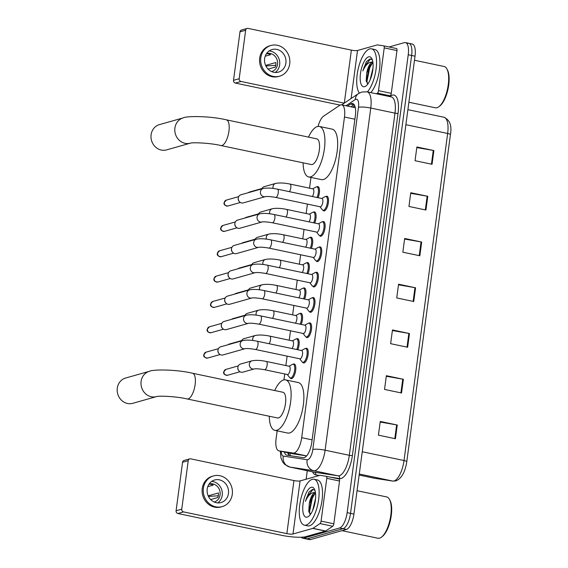 <?xml version="1.0" encoding="UTF-8"?>
<svg xmlns="http://www.w3.org/2000/svg" width="568" height="568" viewBox="0 0 568 568"><rect width="100%" height="100%" fill="white"/><g stroke="black" fill="none" stroke-linecap="round" stroke-linejoin="round"><path stroke-width="0.85" d="M293.116 364.216A7.505 2.833 101.9 0 1 293.62 363.981A7.505 2.833 101.9 0 1 294.188 363.953A7.505 2.833 101.9 0 1 295.559 371.167A7.505 2.833 101.9 0 1 291.668 378.622A7.505 2.833 101.9 0 1 291.1 378.643A7.505 2.833 101.9 0 1 290.22 377.976M296.496 338.876A7.505 2.833 101.9 0 1 297 338.642A7.505 2.833 101.9 0 1 297.568 338.613A7.505 2.833 101.9 0 1 297.817 349.76M299.876 313.536A7.505 2.833 101.9 0 1 300.38 313.302A7.505 2.833 101.9 0 1 300.948 313.273A7.505 2.833 101.9 0 1 301.196 324.42M303.262 288.196A7.505 2.833 101.9 0 1 303.766 287.955A7.505 2.833 101.9 0 1 304.334 287.933A7.505 2.833 101.9 0 1 304.583 299.073M306.642 262.849A7.505 2.833 101.9 0 1 307.146 262.615A7.505 2.833 101.9 0 1 307.714 262.586A7.505 2.833 101.9 0 1 307.962 273.733M310.021 237.509A7.505 2.833 101.9 0 1 310.526 237.275A7.505 2.833 101.9 0 1 311.094 237.246A7.505 2.833 101.9 0 1 311.342 248.394M313.401 212.169A7.505 2.833 101.9 0 1 313.905 211.935A7.505 2.833 101.9 0 1 314.473 211.907A7.505 2.833 101.9 0 1 314.722 223.054M316.788 186.829A7.505 2.833 101.9 0 1 317.292 186.588A7.505 2.833 101.9 0 1 317.86 186.567A7.505 2.833 101.9 0 1 318.108 197.714M325.826 196.464A7.505 2.833 101.9 0 1 326.33 196.23A7.505 2.833 101.9 0 1 326.898 196.201A7.505 2.833 101.9 0 1 328.261 203.415A7.505 2.833 101.9 0 1 324.378 210.87A7.505 2.833 101.9 0 1 323.81 210.891A7.505 2.833 101.9 0 1 322.929 210.224M322.446 221.804A7.505 2.833 101.9 0 1 322.943 221.57A7.505 2.833 101.9 0 1 323.519 221.548A7.505 2.833 101.9 0 1 324.882 228.755A7.505 2.833 101.9 0 1 320.991 236.21A7.505 2.833 101.9 0 1 320.423 236.238A7.505 2.833 101.9 0 1 319.55 235.564M312.301 297.831A7.505 2.833 101.9 0 1 312.805 297.596A7.505 2.833 101.9 0 1 313.373 297.568A7.505 2.833 101.9 0 1 314.736 304.782A7.505 2.833 101.9 0 1 310.852 312.237A7.505 2.833 101.9 0 1 310.284 312.258A7.505 2.833 101.9 0 1 309.404 311.591M305.534 348.518A7.505 2.833 101.9 0 1 306.038 348.276A7.505 2.833 101.9 0 1 306.606 348.255A7.505 2.833 101.9 0 1 307.977 355.461A7.505 2.833 101.9 0 1 304.086 362.916A7.505 2.833 101.9 0 1 303.518 362.945A7.505 2.833 101.9 0 1 302.645 362.27M308.921 323.171A7.505 2.833 101.9 0 1 309.425 322.936A7.505 2.833 101.9 0 1 309.993 322.908A7.505 2.833 101.9 0 1 311.356 330.122A7.505 2.833 101.9 0 1 307.466 337.577A7.505 2.833 101.9 0 1 306.897 337.605A7.505 2.833 101.9 0 1 306.024 336.93M315.68 272.491A7.505 2.833 101.9 0 1 316.184 272.257A7.505 2.833 101.9 0 1 316.752 272.228A7.505 2.833 101.9 0 1 318.123 279.435A7.505 2.833 101.9 0 1 314.232 286.89A7.505 2.833 101.9 0 1 313.664 286.918A7.505 2.833 101.9 0 1 312.791 286.251M319.06 247.151A7.505 2.833 101.9 0 1 319.564 246.917A7.505 2.833 101.9 0 1 320.132 246.888A7.505 2.833 101.9 0 1 321.502 254.095A7.505 2.833 101.9 0 1 317.611 261.55A7.505 2.833 101.9 0 1 317.043 261.578A7.505 2.833 101.9 0 1 316.17 260.904M277.156 430.835L276.105 438.688A14.072 5.318 -78.1 0 0 278.881 450.864A14.072 5.318 -78.1 0 0 278.987 450.878L293.237 453.065A14.072 5.318 -78.1 0 0 294.196 452.994A14.072 5.318 -78.1 0 0 301.693 437.672L344.478 117.029A14.072 5.318 -78.1 0 0 341.709 104.853A14.072 5.318 -78.1 0 0 339.628 105.392L323.654 116.113A14.072 5.318 -78.1 0 0 318.073 126.394M278.881 450.864L292.804 453.789L306.642 455.905L293.237 453.065M310.966 177.422L309.532 188.171M307.409 204.089L306.152 213.511M304.029 229.429L302.772 238.851M300.649 254.769L299.393 264.191M297.263 280.116L296.006 289.538M293.883 305.456L292.626 314.878M290.504 330.796L289.247 340.218M287.124 356.136L285.867 365.558M284.745 373.957L283.957 379.857M284.355 452.014A14.072 5.318 -78.1 0 0 286.826 455.16A14.072 5.318 -78.1 0 0 286.939 455.181L303.326 457.687A14.072 5.318 -78.1 0 0 304.285 457.616A14.072 5.318 -78.1 0 0 311.782 442.295L355.362 115.694A14.072 5.318 -78.1 0 0 352.586 103.525A14.072 5.318 -78.1 0 0 350.513 104.058L347.51 106.074M389.059 46.981L404.395 42.643A14.072 5.318 101.9 0 1 405.46 42.593A14.072 5.318 101.9 0 1 408.229 54.769L347.133 512.655A14.072 5.318 101.9 0 1 339.636 527.977L303.745 538.123A14.072 5.318 101.9 0 1 302.673 538.173A14.072 5.318 101.9 0 1 301.267 537.229M306.145 479.214L307.281 470.723M407.796 43.36A14.072 5.318 101.9 0 1 408.861 43.31L412.261 44.027A14.072 5.318 101.9 0 1 415.03 56.197L353.935 514.083A14.072 5.318 101.9 0 1 346.437 529.411L310.54 539.55L307.139 538.833A14.072 5.318 101.9 0 1 306.074 538.883A14.072 5.318 101.9 0 0 307.139 538.833L343.036 528.694L307.139 538.833L303.745 538.123M353.935 514.083L350.534 513.365A14.072 5.318 101.9 0 1 343.036 528.694A14.072 5.318 101.9 0 0 350.534 513.365L411.63 55.479L350.534 513.365L347.133 512.655M408.861 43.31A14.072 5.318 101.9 0 1 411.63 55.479A14.072 5.318 101.9 0 0 408.861 43.31L405.46 42.593M350.91 106.791L353.914 104.775A14.072 5.318 101.9 0 1 354.127 104.64M289.51 455.571A14.072 5.318 101.9 0 1 287.756 452.731M416.798 147.573L433.27 150.449A3.756 0.674 7.6 0 1 433.881 150.563L416.876 146.984L415.052 160.708L432.049 164.287L433.881 150.563M410.7 193.312L427.164 196.187A3.756 0.674 7.6 0 1 427.775 196.308L410.778 192.729L408.946 206.454L425.95 210.032L427.775 196.308M404.594 239.057L421.058 241.932A3.756 0.674 7.6 0 1 421.676 242.046L404.672 238.475L402.84 252.199L419.844 255.77L421.676 242.046M380.184 422.031L396.649 424.907A3.756 0.674 7.6 0 1 397.259 425.02L380.262 421.442L378.43 435.166L395.427 438.745L397.259 425.02M386.283 376.286L402.755 379.161A3.756 0.674 7.6 0 1 403.365 379.275L386.361 375.704L384.529 389.428L401.533 392.999L403.365 379.275M392.389 330.541L408.853 333.416A3.756 0.674 7.6 0 1 409.471 333.537L392.467 329.958L390.635 343.683L407.639 347.261L409.471 333.537M398.495 284.802L414.959 287.678A3.756 0.674 7.6 0 1 415.57 287.791L398.573 284.213L396.741 297.937L413.738 301.516L415.57 287.791M310.54 539.55A14.072 5.318 101.9 0 1 309.475 539.6L302.673 538.173M326.344 476.311L339.06 478.98A2.343 0.887 101.9 0 1 339.075 478.987A2.343 0.887 101.9 0 1 339.536 481.018L326.785 478.334L321.083 521.105L333.835 523.788A2.343 0.887 101.9 0 1 332.749 526.259L325.677 531.009A2.343 0.887 101.9 0 1 325.507 531.087L305.754 536.668A18.765 3.372 7.6 0 1 281.195 535.233L177.905 513.507A2.343 2.13 -105.8 0 1 176.087 510.767L181.753 509.169A2.343 2.13 74.2 0 0 183.571 511.903L286.861 533.629A4.693 0.845 -172.4 0 0 293.003 533.991L312.755 528.41A2.343 0.887 -78.1 0 0 312.925 528.325L319.997 523.575A2.343 0.887 -78.1 0 0 321.083 521.105M339.536 481.018L333.835 523.788M326.785 478.334A2.343 0.887 -78.1 0 0 326.323 476.303L319.997 475.331A2.343 0.887 -78.1 0 0 319.834 475.345L300.081 480.926A4.693 0.845 -172.4 0 1 293.94 480.563L190.656 458.837A2.343 2.13 74.2 0 0 188.221 460.683L182.555 462.281L176.087 510.767M182.555 462.281A2.343 2.13 -105.8 0 1 184.046 460.47L189.712 458.873M188.221 460.683L181.753 509.169M326.323 476.303A2.343 0.887 -78.1 0 0 326.309 476.303L339.075 478.987M207.206 489.041A11.729 10.65 74.2 0 0 221.023 502.559A11.729 10.65 74.2 0 0 228.457 493.507A11.729 10.65 74.2 0 0 214.64 479.988A11.729 10.65 74.2 0 0 207.206 489.041M217.75 502.907A11.729 10.65 74.2 0 0 222.223 495.268A11.729 10.65 74.2 0 0 211.672 481.401M210.671 499.556L217.821 497.532A9.379 8.52 -105.8 0 0 218.396 495.303A9.379 8.52 -105.8 0 0 218.431 492.96L208.186 495.857M214.228 502.041A9.379 8.52 74.2 0 0 220.1 494.827A9.379 8.52 74.2 0 0 209.13 483.986M213.497 475.927L212.361 476.247A15.954 14.484 74.2 0 0 202.244 488.558A15.954 14.484 74.2 0 0 221.037 506.947L222.166 506.62A15.954 14.484 74.2 0 0 232.284 494.316A15.954 14.484 74.2 0 0 213.497 475.927A15.954 14.484 74.2 0 0 203.379 488.231A15.954 14.484 74.2 0 0 222.166 506.62M208.463 496.453L218.396 495.743M207.781 486.641L213.206 485.107A9.379 8.52 -105.8 0 0 208.974 484.213M357.052 490.702L386.652 496.922A21.108 7.973 101.9 0 1 389.463 499.393L389.996 500.38A20.171 7.625 101.9 0 1 390.614 519.33A20.171 7.625 101.9 0 1 382.413 536.426L381.526 537.115A21.108 7.973 101.9 0 1 379.559 538.166A21.108 7.973 101.9 0 1 377.961 538.244L341.964 530.668M389.463 499.393A21.108 7.973 101.9 0 1 390.117 519.223A21.108 7.973 101.9 0 1 381.526 537.115M312.251 479.335A23.458 8.861 101.9 0 1 314.026 479.25A23.458 8.861 101.9 0 1 318.3 501.778A23.458 8.861 101.9 0 1 306.145 525.08A23.458 8.861 101.9 0 1 304.37 525.159A23.458 8.861 101.9 0 1 300.096 502.63A23.458 8.861 101.9 0 1 312.251 479.335M314.026 479.25L317.427 479.967A23.458 8.861 101.9 0 1 321.701 502.495A23.458 8.861 101.9 0 1 309.546 525.79A23.458 8.861 101.9 0 1 307.771 525.876L304.37 525.159M315.567 498.477L312.613 510.511M315.524 493.216L312.258 496.375L309.29 503.567A10.6 4.004 101.9 0 1 314.828 492.761A10.6 4.004 101.9 0 1 315.162 492.697L315.46 492.704M309.29 503.567L308.751 511.285L310.568 514.239M307.21 517.114A15.293 5.779 101.9 0 1 303.042 503.944A15.293 5.779 101.9 0 1 311.186 487.294A15.293 5.779 101.9 0 1 314.381 489.027A15.293 5.779 101.9 0 1 314.857 503.397A15.293 5.779 101.9 0 1 308.63 516.355A15.293 5.779 101.9 0 1 307.21 517.114M314.928 490.326L312.599 489.41L309.006 492.03L305.428 501.352C308.062 495.346 311.15 492.413 314.7 492.57L315.162 492.697M315.354 492.065L314.864 492.605M312.897 495.474L311.598 498.157L308.949 512.194M314.892 493.556L312.272 498.299L309.574 511.59L309.823 513.87M313.053 489.382L306.876 497.163L305.428 501.352M125.627 378.025A13.135 11.928 74.2 0 0 117.292 388.164A13.135 11.928 74.2 0 0 132.77 403.308L156.555 396.585A13.135 11.928 -105.8 0 1 141.098 381.44A13.135 11.928 -105.8 0 1 149.427 371.302L125.627 378.025M156.569 396.578L156.548 396.585C158.018 395.726 175.86 396.244 187.135 398.956L277.496 417.963A13.135 4.963 -78.1 0 0 278.498 417.92A13.135 4.963 -78.1 0 0 285.299 404.87A13.135 4.963 -78.1 0 0 282.907 392.254L192.538 373.247C175.895 369.299 152.65 369.342 149.427 371.302M274.699 390.528A25.801 9.748 101.9 0 1 283.56 379.949A25.801 9.748 101.9 0 1 285.512 379.857A25.801 9.748 101.9 0 1 290.22 404.643A25.801 9.748 101.9 0 1 276.843 430.267A25.801 9.748 101.9 0 1 274.891 430.359A25.801 9.748 101.9 0 1 269.289 416.237M285.512 379.857L298.264 382.541A25.801 9.748 101.9 0 1 302.971 407.327A25.801 9.748 101.9 0 1 289.595 432.951A25.801 9.748 101.9 0 1 287.642 433.043L274.891 430.359M159.438 124.612A13.135 11.928 74.2 0 0 151.109 134.744A13.135 11.928 74.2 0 0 166.58 149.888L190.372 143.172A13.135 11.928 -105.8 0 1 174.908 128.02A13.135 11.928 -105.8 0 1 183.237 117.881L159.438 124.612M190.386 143.164L190.365 143.172C191.828 142.312 209.677 142.831 220.945 145.543L311.314 164.55A13.135 4.963 -78.1 0 0 312.308 164.5A13.135 4.963 -78.1 0 0 319.117 151.457A13.135 4.963 -78.1 0 0 316.717 138.84L226.355 119.834C209.713 115.886 186.46 115.929 183.237 117.881M308.509 137.115A25.801 9.748 101.9 0 1 317.37 126.536A25.801 9.748 101.9 0 1 319.33 126.444A25.801 9.748 101.9 0 1 324.03 151.23A25.801 9.748 101.9 0 1 310.661 176.854A25.801 9.748 101.9 0 1 308.708 176.946A25.801 9.748 101.9 0 1 303.099 162.824M319.33 126.444L332.081 129.128A25.801 9.748 101.9 0 1 336.781 153.907A25.801 9.748 101.9 0 1 323.412 179.538A25.801 9.748 101.9 0 1 321.46 179.623L308.708 176.946M242.841 340.551C246.675 339.806 251.439 340.026 257.134 341.205L301.679 350.57A4.224 1.597 101.9 0 1 302.453 354.631A4.224 1.597 101.9 0 1 300.266 358.82A4.224 1.597 101.9 0 1 299.947 358.834L255.401 349.469C250.275 348.603 246.853 348.34 245.135 348.681A4.224 3.834 -105.8 0 1 240.165 343.81A4.224 3.834 -105.8 0 1 240.207 343.555A4.224 3.834 -105.8 0 1 242.841 340.551L220.661 346.821A4.224 3.834 -105.8 0 0 217.984 350.073A4.224 3.834 -105.8 0 0 217.984 350.087A4.224 3.834 -105.8 0 0 218.964 353.559A4.224 3.834 -105.8 0 0 221.257 355A4.224 3.834 -105.8 0 0 222.961 354.943L245.135 348.674M301.438 350.52L304.796 348.695A7.036 2.655 101.9 0 1 305.13 348.56A7.036 2.655 101.9 0 1 305.662 348.532A7.036 2.655 101.9 0 1 306.947 355.291A7.036 2.655 101.9 0 1 303.298 362.277A7.036 2.655 101.9 0 1 302.765 362.306A7.036 2.655 101.9 0 1 302.041 361.809L299.698 358.784M218.964 353.559L218.623 353.133A3.046 2.769 -105.8 0 1 217.913 350.626A3.046 2.769 -105.8 0 1 217.913 350.619L217.984 350.087M246.221 315.212C250.055 314.466 254.826 314.686 260.52 315.858L305.066 325.23A4.224 1.597 101.9 0 1 305.832 329.284A4.224 1.597 101.9 0 1 303.646 333.48A4.224 1.597 101.9 0 1 303.326 333.494L258.781 324.122C253.662 323.263 250.239 323 248.514 323.334A4.224 3.834 -105.8 0 1 243.544 318.471A4.224 3.834 -105.8 0 1 243.587 318.208A4.224 3.834 -105.8 0 1 246.221 315.212L224.041 321.474A4.224 3.834 -105.8 0 0 221.364 324.733A4.224 3.834 -105.8 0 0 221.364 324.747A4.224 3.834 -105.8 0 0 222.344 328.219A4.224 3.834 -105.8 0 0 224.644 329.653A4.224 3.834 -105.8 0 0 226.341 329.603L248.514 323.334M304.817 325.18L308.175 323.355A7.036 2.655 101.9 0 1 308.509 323.213A7.036 2.655 101.9 0 1 309.042 323.192A7.036 2.655 101.9 0 1 310.327 329.951A7.036 2.655 101.9 0 1 306.677 336.938A7.036 2.655 101.9 0 1 306.145 336.966A7.036 2.655 101.9 0 1 305.421 336.469L303.078 333.444M222.344 328.219L222.003 327.793A3.046 2.769 -105.8 0 1 221.293 325.286A3.046 2.769 -105.8 0 1 221.293 325.279L221.364 324.747M249.6 289.865C253.442 289.126 258.206 289.346 263.9 290.518L308.445 299.89A4.224 1.597 101.9 0 1 309.212 303.944A4.224 1.597 101.9 0 1 307.025 308.14A4.224 1.597 101.9 0 1 306.706 308.154L262.16 298.782C257.041 297.923 253.619 297.66 251.894 297.994A4.224 3.834 -105.8 0 1 246.924 293.123A4.224 3.834 -105.8 0 1 246.966 292.868A4.224 3.834 -105.8 0 1 249.6 289.865L227.427 296.134A4.224 3.834 -105.8 0 0 224.743 299.393A4.224 3.834 -105.8 0 1 224.743 299.393A4.224 3.834 -105.8 0 0 225.723 302.872A4.224 3.834 -105.8 0 0 228.024 304.313A4.224 3.834 -105.8 0 0 229.72 304.263L251.901 297.994M308.197 299.84L311.562 298.015A7.036 2.655 101.9 0 1 311.889 297.873A7.036 2.655 101.9 0 1 312.421 297.852A7.036 2.655 101.9 0 1 313.706 304.611A7.036 2.655 101.9 0 1 310.064 311.598A7.036 2.655 101.9 0 1 309.524 311.626A7.036 2.655 101.9 0 1 308.8 311.122L306.464 308.104M225.723 302.872L225.382 302.453A3.046 2.769 -105.8 0 1 224.672 299.947A3.046 2.769 -105.8 0 1 224.679 299.939L224.743 299.407M252.987 264.525C256.821 263.786 261.585 263.999 267.279 265.178L311.825 274.55A4.224 1.597 101.9 0 1 312.599 278.604A4.224 1.597 101.9 0 1 310.405 282.793A4.224 1.597 101.9 0 1 310.085 282.814L265.54 273.442C260.421 272.576 256.999 272.313 255.273 272.654A4.224 3.834 -105.8 0 1 250.303 267.784A4.224 3.834 -105.8 0 1 250.346 267.528A4.224 3.834 -105.8 0 1 252.987 264.525L230.807 270.794A4.224 3.834 -105.8 0 0 228.13 274.053A4.224 3.834 -105.8 0 1 228.13 274.053A4.224 3.834 -105.8 0 0 229.103 277.532A4.224 3.834 -105.8 0 0 231.403 278.973A4.224 3.834 -105.8 0 0 233.1 278.916L255.28 272.654M311.584 274.493L314.942 272.668A7.036 2.655 101.9 0 1 315.275 272.534A7.036 2.655 101.9 0 1 315.808 272.505A7.036 2.655 101.9 0 1 317.086 279.264A7.036 2.655 101.9 0 1 313.444 286.258A7.036 2.655 101.9 0 1 312.911 286.279A7.036 2.655 101.9 0 1 312.18 285.782L309.844 282.757M229.103 277.532L228.762 277.113A3.046 2.769 -105.8 0 1 228.059 274.607A3.046 2.769 -105.8 0 1 228.059 274.592L228.123 274.067M256.367 239.185C260.201 238.439 264.965 238.659 270.659 239.838L315.204 249.203A4.224 1.597 101.9 0 1 315.978 253.264A4.224 1.597 101.9 0 1 313.792 257.453A4.224 1.597 101.9 0 1 313.472 257.467L268.927 248.102C263.8 247.236 260.378 246.974 258.66 247.314L258.66 247.307A4.224 3.834 -105.8 0 1 253.69 242.444A4.224 3.834 -105.8 0 1 253.733 242.188A4.224 3.834 -105.8 0 1 256.367 239.185L234.186 245.454A4.224 3.834 -105.8 0 0 231.51 248.713A4.224 3.834 -105.8 0 1 231.51 248.713A4.224 3.834 -105.8 0 0 232.489 252.192A4.224 3.834 -105.8 0 0 234.783 253.633A4.224 3.834 -105.8 0 0 236.48 253.576L258.66 247.314M314.963 249.153L318.321 247.328A7.036 2.655 101.9 0 1 318.655 247.194A7.036 2.655 101.9 0 1 319.188 247.165A7.036 2.655 101.9 0 1 320.473 253.924A7.036 2.655 101.9 0 1 316.823 260.918A7.036 2.655 101.9 0 1 316.291 260.939A7.036 2.655 101.9 0 1 315.567 260.442L313.224 257.418M232.489 252.192L232.142 251.766A3.046 2.769 -105.8 0 1 231.439 249.26A3.046 2.769 -105.8 0 1 231.439 249.253L231.51 248.72M259.746 213.845C263.58 213.099 268.344 213.319 274.046 214.498L318.591 223.863A4.224 1.597 101.9 0 1 319.358 227.917A4.224 1.597 101.9 0 1 317.171 232.113A4.224 1.597 101.9 0 1 316.852 232.127L272.306 222.755C267.187 221.896 263.765 221.634 262.04 221.967A4.224 3.834 -105.8 0 1 257.07 217.104A4.224 3.834 -105.8 0 1 257.112 216.841A4.224 3.834 -105.8 0 1 259.746 213.845L237.566 220.107A4.224 3.834 -105.8 0 0 234.889 223.366A4.224 3.834 -105.8 0 1 234.889 223.366A4.224 3.834 -105.8 0 0 235.869 226.852A4.224 3.834 -105.8 0 0 238.169 228.286A4.224 3.834 -105.8 0 0 239.866 228.237L262.04 221.967M318.343 223.813L321.701 221.989A7.036 2.655 101.9 0 1 322.035 221.854A7.036 2.655 101.9 0 1 322.567 221.825A7.036 2.655 101.9 0 1 323.852 228.584A7.036 2.655 101.9 0 1 320.203 235.571A7.036 2.655 101.9 0 1 319.67 235.599A7.036 2.655 101.9 0 1 318.946 235.102L316.603 232.078M235.869 226.852L235.528 226.426A3.046 2.769 -105.8 0 1 234.818 223.92A3.046 2.769 -105.8 0 1 234.818 223.913M263.126 188.498C266.967 187.759 271.731 187.98 277.425 189.151L321.971 198.523A4.224 1.597 101.9 0 1 322.738 202.577A4.224 1.597 101.9 0 1 320.551 206.773A4.224 1.597 101.9 0 1 320.231 206.787L275.686 197.416C270.567 196.556 267.145 196.294 265.419 196.627A4.224 3.834 -105.8 0 1 260.449 191.757A4.224 3.834 -105.8 0 1 260.492 191.501A4.224 3.834 -105.8 0 1 263.126 188.498L240.953 194.767A4.224 3.834 -105.8 0 0 238.269 198.026A4.224 3.834 -105.8 0 0 238.269 198.04A4.224 3.834 -105.8 0 0 239.249 201.505A4.224 3.834 -105.8 0 0 241.549 202.946A4.224 3.834 -105.8 0 0 243.246 202.897L265.426 196.627M321.722 198.473L325.081 196.649A7.036 2.655 101.9 0 1 325.414 196.507A7.036 2.655 101.9 0 1 325.947 196.485A7.036 2.655 101.9 0 1 327.232 203.245A7.036 2.655 101.9 0 1 323.582 210.231A7.036 2.655 101.9 0 1 323.05 210.259A7.036 2.655 101.9 0 1 322.326 209.755L319.99 206.738M239.249 201.505L238.908 201.086A3.046 2.769 -105.8 0 1 238.198 198.58A3.046 2.769 -105.8 0 1 238.198 198.573L238.269 198.04M266.307 361.447L289.261 366.275A4.224 1.597 101.9 0 1 290.028 370.329A4.224 1.597 101.9 0 1 287.841 374.525A4.224 1.597 101.9 0 1 287.522 374.539L264.567 369.711C259.448 368.845 256.026 368.582 254.308 368.923A4.224 3.834 -105.8 0 1 252.611 368.973A4.224 3.834 -105.8 0 1 249.373 363.797A4.224 3.834 -105.8 0 1 252.014 360.794C255.849 360.055 260.613 360.268 266.307 361.447A4.224 1.597 101.9 0 1 267.173 364.841A4.224 1.597 101.9 0 1 264.887 369.697A4.224 1.597 101.9 0 1 264.567 369.711M254.308 368.923L242.863 372.154A4.224 3.834 -105.8 0 1 241.166 372.21A4.224 3.834 -105.8 0 1 238.865 370.769A4.224 3.834 -105.8 0 1 237.886 367.304A4.224 3.834 -105.8 0 1 240.562 364.031L252.014 360.794M289.02 366.225L292.378 364.4A7.036 2.655 101.9 0 1 292.712 364.258A7.036 2.655 101.9 0 1 293.244 364.237A7.036 2.655 101.9 0 1 294.522 370.996A7.036 2.655 101.9 0 1 290.88 377.983A7.036 2.655 101.9 0 1 290.347 378.011A7.036 2.655 101.9 0 1 289.616 377.514L287.28 374.49M238.865 370.769L238.524 370.35A3.046 2.769 -105.8 0 1 237.814 367.844A3.046 2.769 -105.8 0 1 237.814 367.83M252.831 340.488A4.224 3.834 -105.8 0 1 252.76 338.457A4.224 3.834 -105.8 0 1 255.394 335.454C259.228 334.715 263.992 334.928 269.686 336.107L292.641 340.935A4.224 1.597 101.9 0 1 293.528 344.045A4.224 1.597 101.9 0 1 292.037 348.546M292.399 340.885L295.758 339.06A7.036 2.655 101.9 0 1 296.091 338.918A7.036 2.655 101.9 0 1 296.624 338.897A7.036 2.655 101.9 0 1 296.773 349.54M241.535 340.921A4.224 3.834 -105.8 0 1 243.942 338.691L255.394 335.454M256.211 315.148A4.224 3.834 -105.8 0 1 256.14 313.117A4.224 3.834 -105.8 0 1 258.774 310.114C262.608 309.368 267.379 309.588 273.073 310.767L296.027 315.595A4.224 1.597 101.9 0 1 296.915 318.705A4.224 1.597 101.9 0 1 295.417 323.199M295.779 315.538L299.137 313.714A7.036 2.655 101.9 0 1 299.471 313.579A7.036 2.655 101.9 0 1 300.003 313.55A7.036 2.655 101.9 0 1 300.152 324.2M244.914 315.581A4.224 3.834 -105.8 0 1 247.328 313.344L258.774 310.114M259.597 289.808A4.224 3.834 -105.8 0 1 259.519 287.77A4.224 3.834 -105.8 0 1 262.153 284.774C265.994 284.028 270.759 284.248 276.453 285.42L299.407 290.248A4.224 1.597 101.9 0 1 300.294 293.365A4.224 1.597 101.9 0 1 298.796 297.859M299.159 290.198L302.517 288.374A7.036 2.655 101.9 0 1 302.851 288.239A7.036 2.655 101.9 0 1 303.383 288.21A7.036 2.655 101.9 0 1 303.532 298.853M248.301 290.234A4.224 3.834 -105.8 0 1 250.708 288.004L262.153 284.774M262.977 264.461A4.224 3.834 -105.8 0 1 262.899 262.43A4.224 3.834 -105.8 0 1 265.54 259.427C269.374 258.688 274.138 258.901 279.832 260.08L302.787 264.908A4.224 1.597 101.9 0 1 303.674 268.025A4.224 1.597 101.9 0 1 302.176 272.519M302.545 264.858L305.904 263.034A7.036 2.655 101.9 0 1 306.23 262.892A7.036 2.655 101.9 0 1 306.77 262.87A7.036 2.655 101.9 0 1 306.919 273.513M251.681 264.894A4.224 3.834 -105.8 0 1 254.088 262.664L265.54 259.427M266.356 239.121A4.224 3.834 -105.8 0 1 266.286 237.09A4.224 3.834 -105.8 0 1 268.92 234.087C272.754 233.349 277.518 233.562 283.212 234.74L306.166 239.568A4.224 1.597 101.9 0 1 307.054 242.685A4.224 1.597 101.9 0 1 305.563 247.179M305.925 239.519L309.283 237.694A7.036 2.655 101.9 0 1 309.617 237.552A7.036 2.655 101.9 0 1 310.149 237.53A7.036 2.655 101.9 0 1 310.298 248.173M255.06 239.554A4.224 3.834 -105.8 0 1 257.467 237.325L268.92 234.087M269.736 213.781A4.224 3.834 -105.8 0 1 269.665 211.75A4.224 3.834 -105.8 0 1 272.299 208.747C276.133 208.002 280.904 208.222 286.599 209.4L309.546 214.228A4.224 1.597 101.9 0 1 310.44 217.338A4.224 1.597 101.9 0 1 308.942 221.832M309.304 214.171L312.663 212.347A7.036 2.655 101.9 0 1 312.996 212.212A7.036 2.655 101.9 0 1 313.529 212.184A7.036 2.655 101.9 0 1 313.678 222.834M258.44 214.214A4.224 3.834 -105.8 0 1 260.854 211.978L272.299 208.747M273.116 188.441A4.224 3.834 -105.8 0 1 273.045 186.403A4.224 3.834 -105.8 0 1 275.679 183.407C279.52 182.662 284.284 182.882 289.978 184.053L312.933 188.881A4.224 1.597 101.9 0 1 313.82 191.998A4.224 1.597 101.9 0 1 312.322 196.492M312.684 188.832L316.042 187.007A7.036 2.655 101.9 0 1 316.376 186.872A7.036 2.655 101.9 0 1 316.909 186.844A7.036 2.655 101.9 0 1 317.058 197.494M261.827 188.867A4.224 3.834 -105.8 0 1 264.234 186.638L275.679 183.407M383.776 45.866L396.492 48.543A2.343 0.887 101.9 0 1 396.507 48.543A2.343 0.887 101.9 0 1 396.975 50.573L384.224 47.889L378.515 90.66L391.267 93.344A2.343 0.887 101.9 0 1 390.18 95.814L389.201 96.475M396.975 50.573L391.267 93.344M340.147 105.094A18.765 3.372 7.6 0 1 338.627 104.789L235.337 83.063A2.343 2.13 -105.8 0 1 233.519 80.329L239.185 78.725A2.343 2.13 74.2 0 0 241.009 81.458L344.215 103.17M384.224 47.889A2.343 0.887 -78.1 0 0 383.755 45.866L377.429 44.893A2.343 0.887 -78.1 0 0 377.266 44.907L357.513 50.488A4.693 0.845 -172.4 0 1 351.372 50.126L248.088 28.4A2.343 2.13 74.2 0 0 245.653 30.239L239.987 31.843L233.519 80.329M239.987 31.843A2.343 2.13 -105.8 0 1 241.478 30.033L247.144 28.428M245.653 30.239L239.185 78.725M376.449 93.798L377.429 93.138A2.343 0.887 -78.1 0 0 378.515 90.66M383.755 45.866A2.343 0.887 -78.1 0 0 383.741 45.859L396.507 48.543M264.638 58.596A11.729 10.65 74.2 0 0 278.455 72.122A11.729 10.65 74.2 0 0 285.889 63.069A11.729 10.65 74.2 0 0 272.072 49.544A11.729 10.65 74.2 0 0 264.638 58.596M275.182 72.463A11.729 10.65 74.2 0 0 279.655 64.83A11.729 10.65 74.2 0 0 269.111 50.964M268.103 69.111L275.253 67.095A9.379 8.52 -105.8 0 0 275.828 64.866A9.379 8.52 -105.8 0 0 275.863 62.523L265.618 65.412M271.667 71.603A9.379 8.52 74.2 0 0 277.532 64.383A9.379 8.52 74.2 0 0 266.562 53.541M270.929 45.483L269.793 45.802A15.954 14.484 74.2 0 0 259.675 58.113A15.954 14.484 74.2 0 0 278.469 76.502L279.598 76.183A15.954 14.484 74.2 0 0 289.716 63.872A15.954 14.484 74.2 0 0 270.929 45.483A15.954 14.484 74.2 0 0 260.811 57.794A15.954 14.484 74.2 0 0 279.598 76.183M265.895 66.009L275.835 65.306M265.213 56.197L270.638 54.663A9.379 8.52 -105.8 0 0 266.406 53.768M414.491 60.258L444.084 66.484A21.108 7.973 101.9 0 1 446.895 68.955L447.428 69.942A20.171 7.625 101.9 0 1 448.053 88.892A20.171 7.625 101.9 0 1 439.845 105.982L438.957 106.67A21.108 7.973 101.9 0 1 436.991 107.728A21.108 7.973 101.9 0 1 435.393 107.799L408.889 102.226M446.895 68.955A21.108 7.973 101.9 0 1 447.548 88.785A21.108 7.973 101.9 0 1 438.957 106.67M359.366 93.046A23.458 8.861 101.9 0 1 358.259 68.6A23.458 8.861 101.9 0 1 369.683 48.891A23.458 8.861 101.9 0 1 371.458 48.812A23.458 8.861 101.9 0 1 376.328 66.875A23.458 8.861 101.9 0 1 367.411 91.895M371.458 48.812L374.859 49.523A23.458 8.861 101.9 0 1 379.729 67.592A23.458 8.861 101.9 0 1 370.812 92.612M372.998 68.039L370.045 80.074M372.956 62.778L369.69 65.931L366.722 73.13A10.6 4.004 101.9 0 1 372.26 62.324A10.6 4.004 101.9 0 1 372.601 62.26L372.892 62.267M366.722 73.13L366.183 80.848L368 83.794M364.642 86.677A15.293 5.779 101.9 0 1 360.474 73.506A15.293 5.779 101.9 0 1 368.618 56.85A15.293 5.779 101.9 0 1 371.813 58.589A15.293 5.779 101.9 0 1 372.288 72.953A15.293 5.779 101.9 0 1 366.062 85.91A15.293 5.779 101.9 0 1 364.642 86.677M372.36 59.888L370.031 58.965L366.438 61.585L362.86 70.915C365.494 64.901 368.582 61.976 372.132 62.125L372.601 62.26M372.793 61.621L372.296 62.16M370.329 65.029L369.03 67.713L366.381 81.749M372.324 63.112L369.704 67.855L367.006 81.153L367.262 83.432M370.485 58.937L364.308 66.726L362.86 70.915M289.815 453.157A14.072 13.029 98.7 0 0 290.504 455.728M312.109 439.859L301.693 437.672M292.804 453.789L278.987 450.878M354.886 119.216L344.478 117.029M281.21 451.354A9.379 3.543 -78.1 0 0 283.311 456.09L307.181 459.746A9.379 3.543 -78.1 0 0 307.82 459.704A9.379 3.543 -78.1 0 0 312.819 449.487L358.472 107.331A9.379 3.543 -78.1 0 0 355.916 99.251A9.379 3.543 -78.1 0 0 355.241 99.57L346.019 105.762M358.472 107.331A9.379 1.69 -172.4 0 1 370.755 108.048L325.102 450.204A18.765 7.093 101.9 0 1 315.105 470.638A18.765 7.093 101.9 0 1 313.827 470.73L338.052 475.828A18.765 7.093 -78.1 0 0 339.33 475.735A18.765 7.093 -78.1 0 0 349.327 455.302L394.98 113.146A18.765 7.093 -78.1 0 0 391.288 96.915L367.063 91.824A18.765 7.093 101.9 0 1 370.755 108.048L394.98 113.146A2.343 0.419 7.6 0 0 398.054 113.323L352.401 455.479A2.343 0.419 7.6 0 1 349.327 455.302L325.102 450.204A9.379 1.69 -172.4 0 0 312.819 449.487M367.063 91.824L361.866 92.009L358.514 93.571A9.379 8.101 56.1 0 0 355.241 99.57M352.401 455.479A21.108 7.973 101.9 0 1 341.148 478.469A21.108 7.973 101.9 0 1 339.714 478.575L330.15 477.106M319.415 475.466L315.844 474.919A21.108 7.973 101.9 0 1 312.585 471.838M389.719 96.588L390.777 95.871A21.108 7.973 101.9 0 1 398.054 113.323M339.636 527.977L346.437 529.411M408.229 54.769L415.03 56.197M307.181 459.746A9.379 8.683 98.7 0 0 313.827 470.73L289.957 467.073L314.182 472.171L338.052 475.828A2.343 2.173 -81.3 0 1 339.714 478.575M283.311 456.09A9.379 8.683 98.7 0 0 289.957 467.073A18.765 7.093 101.9 0 1 289.808 467.052L314.04 472.143A18.765 7.093 -78.1 0 0 314.182 472.171A2.343 2.173 -81.3 0 1 315.844 474.919M390.777 95.871A2.343 2.023 -123.9 0 1 390.528 96.759M353.914 104.775L350.513 104.058M374.284 478.22A18.765 7.093 -78.1 0 0 374.426 478.249L359.146 475.04L374.568 478.277L392.744 481.06A18.765 7.093 -78.1 0 0 394.014 480.968A18.765 7.093 -78.1 0 0 404.018 460.534A4.693 0.845 7.6 0 1 406.773 461.692C405.176 472.093 401.548 478.497 395.903 480.911L392.964 481.103L374.426 478.249A18.765 7.093 -78.1 0 0 374.568 478.277A4.693 4.345 98.7 0 0 374.788 478.32M392.964 481.103A4.693 4.345 98.7 0 1 392.744 481.06L359.281 474.024M362.249 451.752L404.018 460.534L447.655 133.473A18.765 7.093 -78.1 0 0 443.963 117.242C449.849 119.976 452 125.769 450.417 134.63A4.693 0.845 -172.4 0 0 447.655 133.473L405.893 124.69M450.374 134.715A4.693 0.845 -172.4 0 0 450.417 134.63L406.773 461.692M414.959 287.678L413.128 301.388M408.853 333.416L407.022 347.126M402.755 379.161L400.923 392.871M396.649 424.907L394.817 438.617M421.058 241.932L419.234 255.643M427.164 196.187L425.333 209.897M433.27 150.449L431.439 164.159M293.94 480.563L286.861 533.629M300.081 480.926L293.003 533.991M325.507 531.087L312.755 528.41M183.571 511.903L177.905 513.507M312.925 528.325L325.677 531.009M332.749 526.259L319.997 523.575M187.135 398.956A13.135 4.963 -78.1 0 0 188.129 398.913A13.135 4.963 -78.1 0 0 195.129 384.607A13.135 4.963 -78.1 0 0 192.538 373.247M220.945 145.543A13.135 4.963 -78.1 0 0 221.939 145.493A13.135 4.963 -78.1 0 0 228.939 131.194A13.135 4.963 -78.1 0 0 226.355 119.834M205.978 352.181L203.784 354.716C203.344 356.661 204.629 357.776 207.639 358.053A3.046 2.769 -105.8 0 1 204.047 354.538A3.046 2.769 -105.8 0 1 205.978 352.181L218.431 348.667M257.134 341.205A4.224 1.597 101.9 0 1 258 344.599A4.224 1.597 101.9 0 1 255.721 349.448A4.224 1.597 101.9 0 1 255.401 349.469M209.365 326.841L207.171 329.376C206.731 331.321 208.009 332.436 211.019 332.713A3.046 2.769 -105.8 0 1 207.426 329.199A3.046 2.769 -105.8 0 1 209.365 326.841L221.811 323.327M260.52 315.858A4.224 1.597 101.9 0 1 261.379 319.251A4.224 1.597 101.9 0 1 259.1 324.108A4.224 1.597 101.9 0 1 258.781 324.122M212.744 301.501L210.55 304.029C210.11 305.982 211.395 307.089 214.399 307.373A3.046 2.769 -105.8 0 1 210.813 303.852A3.046 2.769 -105.8 0 1 212.744 301.501L225.191 297.987M263.9 290.518A4.224 1.597 101.9 0 1 264.759 293.912A4.224 1.597 101.9 0 1 262.48 298.768A4.224 1.597 101.9 0 1 262.16 298.782M216.124 276.162L213.93 278.689C213.49 280.642 214.775 281.749 217.785 282.026A3.046 2.769 -105.8 0 1 214.193 278.512A3.046 2.769 -105.8 0 1 216.124 276.162L228.57 272.64M267.279 265.178A4.224 1.597 101.9 0 1 268.146 268.572A4.224 1.597 101.9 0 1 265.859 273.428A4.224 1.597 101.9 0 1 265.54 273.442M219.504 250.815L217.31 253.349C216.869 255.295 218.155 256.409 221.165 256.686A3.046 2.769 -105.8 0 1 217.572 253.172A3.046 2.769 -105.8 0 1 219.504 250.815L231.95 247.3M270.659 239.838A4.224 1.597 101.9 0 1 271.525 243.232A4.224 1.597 101.9 0 1 269.246 248.088A4.224 1.597 101.9 0 1 268.927 248.102M222.89 225.475L220.696 228.009C220.256 229.955 221.534 231.069 224.545 231.346A3.046 2.769 -105.8 0 1 220.952 227.832A3.046 2.769 -105.8 0 1 222.89 225.475L235.337 221.96M274.046 214.498A4.224 1.597 101.9 0 1 274.905 217.892A4.224 1.597 101.9 0 1 272.626 222.741A4.224 1.597 101.9 0 1 272.306 222.755M226.27 200.135L224.076 202.669C223.636 204.615 224.921 205.722 227.924 206.006A3.046 2.769 -105.8 0 1 224.332 202.485A3.046 2.769 -105.8 0 1 226.27 200.135L238.716 196.62M277.425 189.151A4.224 1.597 101.9 0 1 278.284 192.545A4.224 1.597 101.9 0 1 276.005 197.401A4.224 1.597 101.9 0 1 275.686 197.416M225.886 369.399L223.693 371.926C223.245 373.879 224.53 374.986 227.541 375.263A3.046 2.769 -105.8 0 1 223.948 371.749A3.046 2.769 -105.8 0 1 225.886 369.399L238.333 365.877M269.686 336.107A4.224 1.597 101.9 0 1 270.553 339.501A4.224 1.597 101.9 0 1 269.083 343.718M228.166 344.698A3.046 2.769 -105.8 0 1 229.266 344.059L241.712 340.537M273.073 310.767A4.224 1.597 101.9 0 1 273.932 314.161A4.224 1.597 101.9 0 1 272.462 318.371M231.545 319.358A3.046 2.769 -105.8 0 1 232.646 318.712L245.092 315.197M276.453 285.42A4.224 1.597 101.9 0 1 277.312 288.814A4.224 1.597 101.9 0 1 275.842 293.031M234.925 294.011A3.046 2.769 -105.8 0 1 236.025 293.372L248.472 289.857M279.832 260.08A4.224 1.597 101.9 0 1 280.699 263.474A4.224 1.597 101.9 0 1 279.229 267.691M238.311 268.671A3.046 2.769 -105.8 0 1 239.405 268.032L251.858 264.51M283.212 234.74A4.224 1.597 101.9 0 1 284.078 238.134A4.224 1.597 101.9 0 1 282.608 242.351M241.691 243.331A3.046 2.769 -105.8 0 1 242.792 242.692L255.238 239.171M286.599 209.4A4.224 1.597 101.9 0 1 287.458 212.794A4.224 1.597 101.9 0 1 285.988 217.004M245.071 217.991A3.046 2.769 -105.8 0 1 246.171 217.345L258.618 213.831M289.978 184.053A4.224 1.597 101.9 0 1 290.837 187.447A4.224 1.597 101.9 0 1 289.368 191.664M248.45 192.651A3.046 2.769 -105.8 0 1 249.551 192.005L261.997 188.491M351.372 50.126L344.307 103.106M357.513 50.488L351.102 98.548M241.009 81.458L235.337 83.063M390.18 95.814L377.429 93.138M288.182 452.817L288.977 455.124M354.773 105.833L352.764 107.182M355.185 107.693L341.709 104.853M358.514 93.571L341.702 104.853M280.351 451.17L280.954 457.915L282.594 461.848L284.66 464.383L289.808 467.052M443.963 117.242L407.895 109.659M305.662 348.532L307.48 348.915M302.765 362.306L304.583 362.689M207.639 358.053L220.086 354.538M309.042 323.192L310.859 323.575M306.145 336.966L307.962 337.349M211.019 332.713L223.465 329.191M312.421 297.852L314.239 298.236M309.524 311.626L311.342 312.002M214.399 307.373L226.852 303.852M315.808 272.505L317.618 272.889M312.911 286.279L314.722 286.662M217.785 282.026L230.232 278.512M319.188 247.165L321.005 247.549M316.291 260.939L318.108 261.323M221.165 256.686L233.611 253.172M322.567 221.825L324.385 222.209M319.67 235.599L321.488 235.983M234.818 223.92L234.889 223.38M224.545 231.346L236.991 227.825M325.947 196.485L327.764 196.869M323.05 210.259L324.868 210.636M227.924 206.006L240.378 202.485M293.244 364.237L295.055 364.62M237.814 367.844L237.886 367.304M290.347 378.011L292.158 378.387M227.541 375.263L239.987 371.749M296.624 338.897L298.441 339.274M229.266 344.059L228.045 344.733M300.003 313.55L301.821 313.934M232.646 318.712L231.424 319.386M303.383 288.21L305.201 288.594M236.025 293.372L234.804 294.046M306.77 262.87L308.58 263.254M239.405 268.032L238.191 268.707M310.149 237.53L311.967 237.907M242.792 242.692L241.57 243.367M313.529 212.184L315.346 212.567M246.171 217.345L244.95 218.027M316.909 186.844L318.726 187.227M249.551 192.005L248.33 192.68"/></g></svg>
